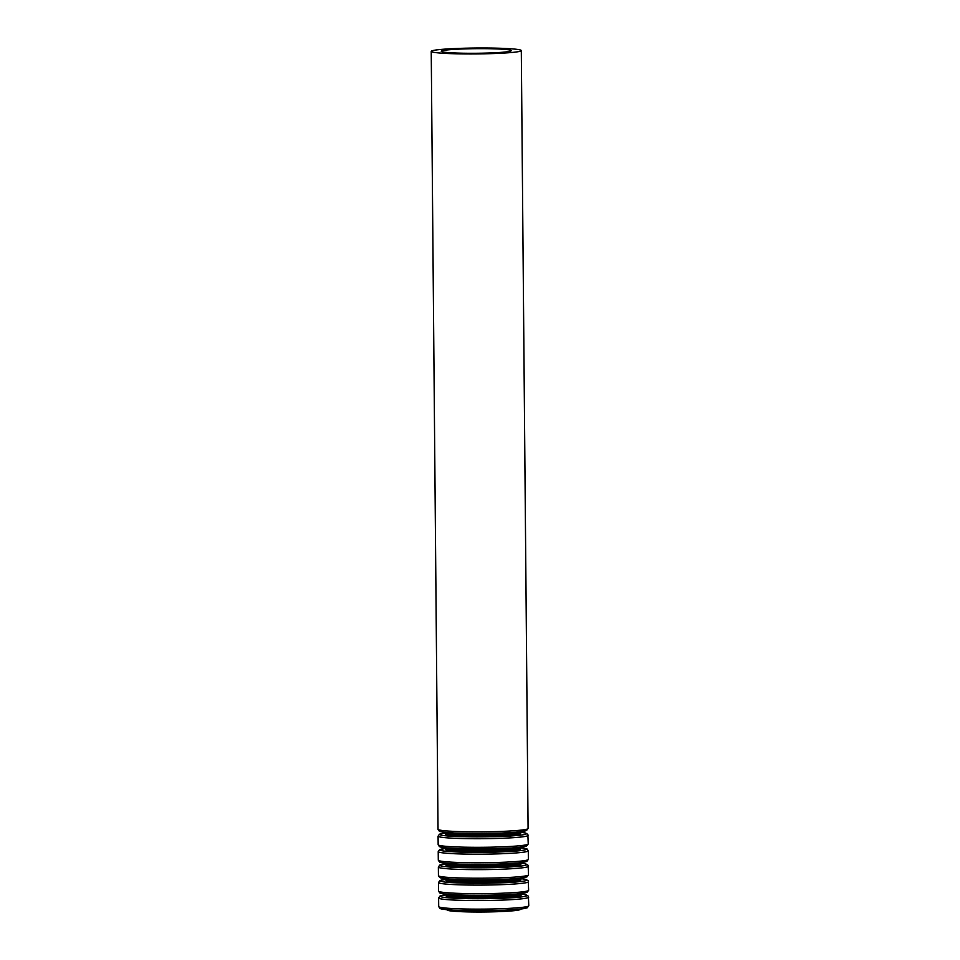 <?xml version="1.0" encoding="UTF-8"?>
<svg xmlns="http://www.w3.org/2000/svg" width="960" height="960" viewBox="0 0 960 960"><rect width="100%" height="100%" fill="white"/><g stroke="black" fill="none" stroke-linecap="round" stroke-linejoin="round"><path stroke-width="1.44" d="M447.048 909.708L447.048 909.912A36.72 2.412 -0.5 0 0 483.78 912A36.72 2.412 -0.5 0 0 520.476 909.276L520.476 909.072M441.612 50.952A34.992 2.292 -0.5 0 0 441.276 51.276A34.992 2.292 -0.5 0 0 476.292 53.268A34.992 2.292 -0.5 0 0 511.26 50.676A34.992 2.292 -0.5 0 0 478.692 48.66A34.992 2.292 -0.5 0 0 441.612 50.952M431.676 50.952A45.036 2.952 -0.5 0 0 431.232 51.372A45.036 2.952 -0.5 0 0 476.292 53.928A45.036 2.952 -0.5 0 0 521.304 50.58A45.036 2.952 -0.5 0 0 479.388 48A45.036 2.952 -0.5 0 0 431.676 50.952M431.232 51.372L438.024 829.272A45.036 2.952 -0.5 0 0 483.084 831.828A45.036 2.952 -0.5 0 0 528.084 828.48L521.304 50.58M440.112 830.568A43.392 2.844 -0.5 0 0 485.256 833.424A43.392 2.844 -0.5 0 0 525.216 829.548M447.12 832.5A36.72 2.412 -0.5 0 0 483.108 834.12A36.72 2.412 -0.5 0 0 519.048 831.876M446.376 832.44L446.376 833.244A36.72 2.412 -0.5 0 0 483.108 835.332A36.72 2.412 -0.5 0 0 519.804 832.608L519.54 832.896M446.376 833.244L446.652 833.532A37.536 2.46 -0.5 0 0 445.932 833.76A37.536 2.46 -0.5 0 0 484.968 836.232A37.536 2.46 -0.5 0 0 519.564 832.884M528.144 835.356A45.036 2.952 -0.5 0 1 483.144 838.704A45.036 2.952 -0.5 0 1 438.084 836.148L439.488 834.18L446.376 832.836A43.392 2.844 -0.5 0 0 440.136 834.012A43.392 2.844 -0.5 0 0 492.216 836.736A43.392 2.844 -0.5 0 0 519.804 832.2L525.144 832.932L527.856 834.36L528.228 843.936A45.036 2.952 -0.5 0 1 483.216 847.284A45.036 2.952 -0.5 0 1 438.156 844.728L439.368 846.552C439.848 846.792 439.944 847.644 455.892 848.496C471.216 849.3 503.604 849 519.612 847.284L526.68 845.976L528.228 843.936M440.244 846.024A43.392 2.844 -0.5 0 0 485.388 848.868A43.392 2.844 -0.5 0 0 525.348 845.004M447.252 847.956A36.72 2.412 -0.5 0 0 483.24 849.576A36.72 2.412 -0.5 0 0 519.18 847.332M446.508 847.896L446.508 848.7A36.72 2.412 -0.5 0 0 483.252 850.788A36.72 2.412 -0.5 0 0 519.936 848.064L519.672 848.352M446.508 848.7L446.784 848.988A37.536 2.46 -0.5 0 0 446.064 849.216A37.536 2.46 -0.5 0 0 485.112 851.676A37.536 2.46 -0.5 0 0 519.708 848.34M519.936 847.644L527.076 848.988L528.288 850.812A45.036 2.952 -0.5 0 1 483.276 854.16A45.036 2.952 -0.5 0 1 438.216 851.604L439.62 849.636L446.508 848.292A43.392 2.844 -0.5 0 0 440.268 849.468A43.392 2.844 -0.5 0 0 492.348 852.192A43.392 2.844 -0.5 0 0 519.936 847.656M438.216 851.604L438.3 860.184A45.036 2.952 -0.5 0 0 483.348 862.74A45.036 2.952 -0.5 0 0 528.36 859.392L528.288 850.812M440.376 861.48A43.392 2.844 -0.5 0 0 485.52 864.324A43.392 2.844 -0.5 0 0 525.48 860.46M447.396 863.412A36.72 2.412 -0.5 0 0 483.372 865.02A36.72 2.412 -0.5 0 0 519.324 862.788M446.64 863.352L446.652 864.156A36.72 2.412 -0.5 0 0 483.384 866.244A36.72 2.412 -0.5 0 0 520.08 863.52L519.804 863.808M446.892 864.432A37.536 2.46 -0.5 0 0 446.196 864.672A37.536 2.46 -0.5 0 0 485.244 867.132A37.536 2.46 -0.5 0 0 519.84 863.796M528.42 866.268A45.036 2.952 -0.5 0 1 483.408 869.616A45.036 2.952 -0.5 0 1 438.36 867.06L439.752 865.092L446.64 863.748A43.392 2.844 -0.5 0 0 440.412 864.924A43.392 2.844 -0.5 0 0 492.48 867.648A43.392 2.844 -0.5 0 0 520.068 863.112L525.42 863.844L528.132 865.272L528.492 874.848A45.036 2.952 -0.5 0 1 483.492 878.196A45.036 2.952 -0.5 0 1 438.432 875.64L439.632 877.464C440.124 877.704 440.208 878.556 456.156 879.408C471.48 880.212 503.868 879.912 519.888 878.196L526.944 876.888L528.492 874.848M440.508 876.936A43.392 2.844 -0.5 0 0 485.664 879.78A43.392 2.844 -0.5 0 0 525.624 875.916M447.528 878.868A36.72 2.412 -0.5 0 0 483.504 880.476A36.72 2.412 -0.5 0 0 519.456 878.244M446.772 878.796L446.784 879.612A36.72 2.412 -0.5 0 0 483.516 881.7A36.72 2.412 -0.5 0 0 520.212 878.964L519.936 879.264A37.536 2.46 -0.5 0 1 485.376 882.588A37.536 2.46 -0.5 0 1 446.328 880.128A37.536 2.46 -0.5 0 1 447.024 879.888M528.552 881.724A45.036 2.952 -0.5 0 1 483.552 885.072A45.036 2.952 -0.5 0 1 438.492 882.516L439.896 880.536L446.784 879.204A43.392 2.844 -0.5 0 0 440.544 880.38A43.392 2.844 -0.5 0 0 492.624 883.104A43.392 2.844 -0.5 0 0 520.212 878.568L525.552 879.3L528.264 880.728L528.624 890.304A45.036 2.952 -0.5 0 1 483.624 893.652A45.036 2.952 -0.5 0 1 438.564 891.096L439.764 892.92C440.256 893.16 440.34 894.012 456.288 894.864C471.612 895.668 504 895.368 520.02 893.652L527.076 892.344L528.624 890.304M440.652 892.392A43.392 2.844 -0.5 0 0 485.796 895.236A43.392 2.844 -0.5 0 0 525.756 891.372M447.66 894.324A36.72 2.412 -0.5 0 0 483.636 895.932A36.72 2.412 -0.5 0 0 519.588 893.7M446.916 894.252L446.916 895.068A36.72 2.412 -0.5 0 0 483.648 897.156A36.72 2.412 -0.5 0 0 520.344 894.42L520.08 894.72A37.536 2.46 -0.5 0 1 485.508 898.044A37.536 2.46 -0.5 0 1 446.472 895.584A37.536 2.46 -0.5 0 1 447.156 895.344M528.684 897.18A45.036 2.952 -0.5 0 1 483.684 900.528A45.036 2.952 -0.5 0 1 438.624 897.96L440.028 895.992L446.916 894.66A43.392 2.844 -0.5 0 0 440.676 895.836A43.392 2.844 -0.5 0 0 492.756 898.56A43.392 2.844 -0.5 0 0 520.344 894.024L525.684 894.756L528.396 896.184L528.768 905.76A45.036 2.952 -0.5 0 1 483.756 909.108A45.036 2.952 -0.5 0 1 438.696 906.552L439.908 908.376C440.388 908.616 440.484 909.468 456.432 910.32C471.756 911.124 504.144 910.824 520.152 909.108L527.22 907.8L528.768 905.76M440.784 907.848A43.392 2.844 -0.5 0 0 485.928 910.692A43.392 2.844 -0.5 0 0 525.888 906.828M447.792 909.78A36.72 2.412 -0.5 0 0 483.78 911.388A36.72 2.412 -0.5 0 0 519.72 909.156M438.024 829.272L439.236 831.096C439.716 831.336 439.8 832.2 455.748 833.04C471.084 833.844 503.46 833.544 519.48 831.828L526.536 830.52L528.084 828.48M519.804 831.792L519.804 832.608M438.084 836.148L438.156 844.728M519.936 847.248L519.936 848.064M438.3 860.184L439.5 862.008C439.98 862.248 440.076 863.1 456.024 863.952C471.348 864.756 503.736 864.456 519.744 862.74L526.812 861.432L528.36 859.392M520.068 862.704L520.08 863.52M438.36 867.06L438.432 875.64M520.2 878.16L520.212 878.964M438.492 882.516L438.564 891.096M520.344 893.616L520.344 894.42M438.624 897.96L438.696 906.552"/></g></svg>
